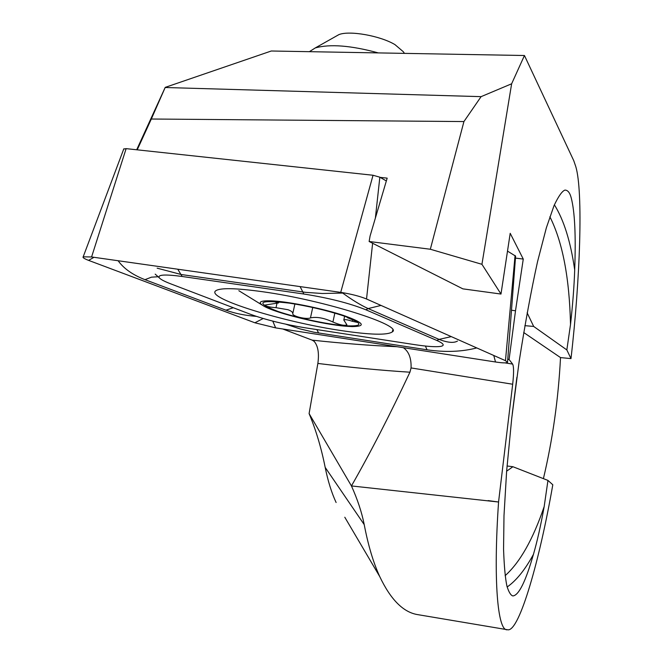 <?xml version="1.0" encoding="UTF-8"?>
<svg xmlns="http://www.w3.org/2000/svg" width="663" height="663" viewBox="0 0 663 663"><rect width="100%" height="100%" fill="white"/><g stroke="black" fill="none" stroke-linecap="round" stroke-linejoin="round"><path stroke-width="0.99" d="M344.793 517.239L379.692 576.479C390.565 599.435 403.112 612.131 417.342 614.568L508.032 629.825C519.568 630.886 539.748 559.804 552.801 484.769L547.961 480.418L544.174 506.582C540.71 525.809 537.129 541.729 533.442 554.351C525.709 581.343 518.897 595.2 512.996 595.929L512.723 595.896C510.684 595.208 508.761 591.984 506.955 586.225C505.289 578.492 504.153 566.136 503.557 549.146L503.996 515.615L506.623 471.269L511.737 418.278L519.154 361.501C525.046 323.851 531.171 290.585 537.536 261.703L546.395 227.674L554.036 205.629C558.412 196.356 562.042 191.176 564.926 190.09C567.785 190.082 569.89 192.701 571.241 197.964C574.804 211.671 575.956 235.655 574.697 269.916C574.15 286.143 572.757 304.342 570.511 324.514L566.84 349.931L533.682 326.445L527.126 312.795M533.682 326.445L524.864 325.657M512.284 413.555L516.9 377.272M507.046 465.981L512.905 466.719L547.961 480.418M506.631 471.202L512.905 466.719M379.692 576.479C373.302 562.522 368.147 545.235 364.219 524.607L325.177 467.382C321.273 447.815 315.919 429.881 309.099 413.596L317.859 363.448C319.259 353.321 318.049 345.978 314.229 341.428L312.165 340.136L282.769 328.989M506.955 629.784C497.664 630.397 493.164 580.258 498.568 502.015L351.44 485.938C357.539 499.471 361.799 512.366 364.219 524.607M136.677 149.772L165.22 87.375L271.291 51.001L524.45 55.51L573.752 160.67L575.815 166.686C583.283 191.798 580.108 279.753 570.992 358.6L560.517 357.589L523.704 332.519M543.411 478.645C552.66 439.569 558.362 399.225 560.517 357.589M403.328 347.685C408.831 351.481 411.408 358.227 411.068 367.932L409.933 372.2C389.977 414.723 370.476 452.638 351.44 485.938L309.099 413.596M515.449 258.089L523.264 259.076L515.507 310.781L509.076 359.528L512.648 364.086C513.866 366.631 513.875 373.344 512.681 384.233L498.593 501.709M336.116 502.513C331.591 492.775 327.945 481.065 325.177 467.382M463.926 121.561L481.098 96.649L165.17 87.508L151.321 119.017L463.926 121.561L430.328 249.247L481.935 264.305L500.988 294.049L510.203 233.31L523.264 259.076M566.84 349.931L570.992 358.6M524.45 55.51L511.637 83.787L481.935 264.305M500.988 294.049L462.857 288.853L369.134 241.498L370.078 236.011L387.175 178.14L380.172 177.377M511.488 310.218L515.507 310.781M507.759 359.329L509.076 359.528M511.637 83.787L481.098 96.649M369.134 241.498L430.328 249.247M151.321 119.017L137.224 149.83M262.904 291.77C235.597 287.982 219.826 287.692 215.591 290.883C205.994 298.375 283.955 322.226 341.238 330.58C370.31 334.914 387.358 335.345 392.363 331.865C403.353 325.5 324.232 300.273 262.904 291.77M250.854 314.436C266.037 319.897 283.955 324.315 304.607 327.704L414.831 344.661C427.121 346.517 435.707 347.105 440.572 346.409C445.047 345.564 443.796 343.583 436.818 340.459L365.794 309.754C349.459 303.223 328.815 297.977 303.861 294.024L182.151 276.479C165.128 274.2 157.496 274.623 159.236 277.764C160.579 279.396 164.407 281.427 170.722 283.847L250.854 314.436M254.874 322.782L275.642 327.878L495.51 361.99C502.571 363.042 506.573 363.158 507.535 362.354L505.471 360.672L366.531 298.996C359.736 296.212 351.133 293.999 340.716 292.375L91.585 256.962L83.19 256.821C82.419 257.517 84.218 258.703 88.593 260.377L254.874 322.782L263.186 318.505M386.347 180.958L379.841 177.187L373.037 175.256L126.127 148.636L123.741 149.018M507.551 362.056L515.599 256.117L507.502 251.103M256.374 316.392C244.804 315.455 234.661 313.392 225.942 310.185L144.982 279.67C132.807 274.971 123.848 268.656 118.113 260.733M476.763 347.926C461.871 351.813 445.296 352.443 427.03 349.799L314.013 332.238L300.024 328.898L285.852 324.207M457.462 341.08C453.724 343.235 447.583 342.672 439.055 339.39L368.156 308.577C360.68 305.162 352.194 299.991 342.705 293.063L322.276 293.494L305.718 292.366L181.214 274.515L157.139 268.159M282.007 302.171L273.794 301.582L278.526 302.941L265.291 305.005C265.44 306.265 269.012 307.151 276.015 307.682L287.991 309.712C291.281 310.939 292.872 312.24 292.781 313.616C291.919 316.201 306.621 319.757 310.466 317.892C316.649 316.582 324.141 317.95 332.917 322.019C339.87 324.994 344.536 325.939 346.915 324.862L343.815 320.03C344.644 319.251 347.487 319.674 352.343 321.29L357.224 322.359L354.647 320.652L347.354 317.66M378.333 52.907C350.934 45.465 329.909 43.816 315.256 47.943L309.389 51.681M404.447 53.372L403.27 51.689L394.966 44.62C380.247 35.769 349.426 30.291 338.909 34.617L335.66 36.44M273.819 300.961C259.929 300.231 256.714 302.005 264.164 306.298C276.894 313.483 322.508 324.514 346.26 326.262L352.177 326.594C366.614 326.403 363.813 322.707 343.757 315.505C324 308.892 291.505 302.137 273.819 300.961M264.164 306.298L238.829 290.701M277.888 311.419C296.278 317.743 326.784 324.265 344.694 325.715C363.349 326.743 363.631 323.693 345.547 316.574L341.984 315.348C325.674 310.127 308.08 306.049 289.192 303.115C258.355 299.626 254.584 302.394 277.888 311.419M276.952 303.414L276.015 307.682M312.737 307.499L310.466 317.892M507.154 586.987C516.369 580.564 525.129 569.683 533.442 554.351M505.131 575.666C519.974 562.423 532.986 539.392 544.174 506.582M488.109 500.59L498.568 502.015M312.165 340.136C342.539 343.434 370.808 345.622 396.98 346.708M409.933 372.2C381.482 370.41 350.793 367.501 317.859 363.448M504.941 362.885L512.648 364.086M512.681 384.233L411.068 367.932M574.697 269.916C570.636 241.647 563.857 219.95 554.384 204.817M570.511 324.514C569.451 277.855 562.564 241.937 549.867 216.76M126.127 148.636L91.585 256.962M373.037 175.256L340.716 292.375M379.841 177.187L375.374 218.102M372.623 243.255L366.531 298.996M515.068 255.487L505.471 360.672M93.989 257.302L88.593 260.377M272.766 321.124L275.642 327.878M493.769 355.476L495.51 361.99M177.759 269.211L182.151 276.479M300.099 286.598L303.861 294.024M381.018 305.428L368.156 308.577L365.794 309.754M451.279 336.613L439.055 339.39L436.818 340.459M225.942 310.185L233.277 307.723M316.873 329.594L318.63 333.033M144.982 279.67L151.454 277.167L158.126 276.761M425.414 346.053L427.03 349.799M294.886 304.01L292.781 313.616M352.675 319.781L352.343 321.29M334.84 313.127L332.917 322.019M123.824 148.81L83.19 256.821M392.745 330.05L392.363 331.865M159.236 277.764L155.192 274.134M338.909 34.617L315.256 47.943M278.767 301.847L278.576 302.718M344.553 316.591L343.807 320.03"/></g></svg>
